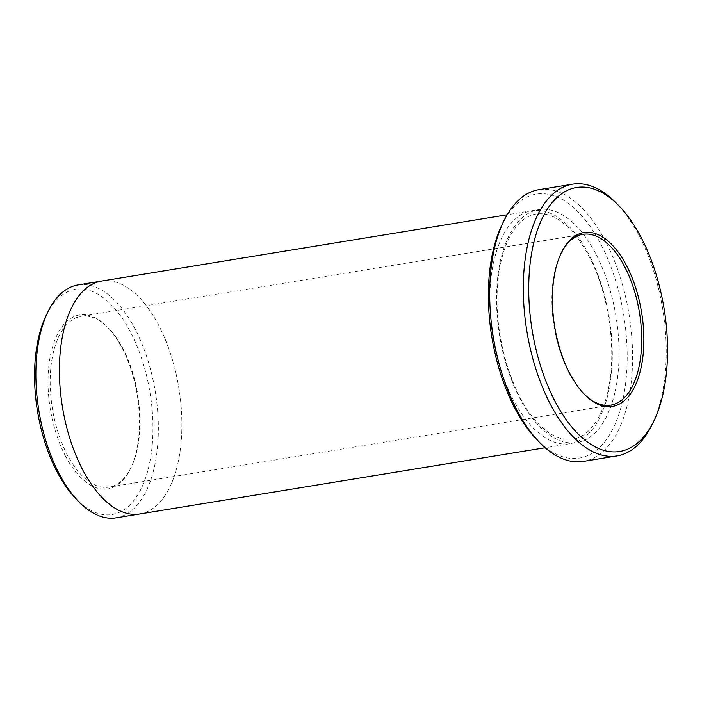 <?xml version="1.0" encoding="UTF-8"?>
<svg xmlns="http://www.w3.org/2000/svg" width="702" height="702" viewBox="0 0 702 702"><rect width="100%" height="100%" fill="white"/><g stroke="black" fill="none" stroke-linecap="round" stroke-linejoin="round"><path stroke-width="0.53" stroke-dasharray="3.51 2.63" d="M502.097 224.508A133.749 66.848 -99.3 0 1 592.637 230.159A133.749 66.848 -99.3 0 1 621.367 405.931A133.749 66.848 -99.3 0 1 537.328 440.11M139.207 514.066L139.68 513.987A118.015 58.986 80.7 0 0 180.993 443.673A118.015 58.986 80.7 0 0 158.152 324.298A118.006 58.977 80.7 0 0 101.623 281.063A118.006 58.977 80.7 0 0 62.443 407.037A118.006 58.977 80.7 0 0 139.68 513.987A118.006 58.977 80.7 0 0 180.993 443.673A118.006 58.977 80.7 0 0 158.152 324.298A118.015 58.986 80.7 0 0 101.623 281.054L101.149 281.142M78.08 284.907A118.006 58.977 -99.3 0 1 134.617 328.141A118.006 58.977 -99.3 0 1 157.459 447.516A118.006 58.977 -99.3 0 1 116.146 517.83M65.751 456.598A88.119 44.042 -99.3 0 1 53.168 344.814A88.119 44.042 -99.3 0 1 107.23 326.799A88.119 44.042 -99.3 0 1 130.44 468.839A88.119 44.042 -99.3 0 1 65.751 456.598M46.262 315.277A114.075 57.011 -99.3 0 1 123.482 320.094A114.075 57.011 -99.3 0 1 147.982 470.024A114.075 57.011 -99.3 0 1 76.307 499.175M538.943 189.663A137.68 68.814 -99.3 0 1 604.896 240.102A137.68 68.814 -99.3 0 1 631.546 379.387A137.68 68.814 -99.3 0 1 583.353 461.416M652.097 424.613A137.68 68.814 80.7 0 0 638.522 234.608A137.68 68.814 80.7 0 0 615.821 202.667M588.557 253.957A118.015 58.986 80.7 0 0 532.028 210.723A118.015 58.986 80.7 0 0 492.848 336.697A118.015 58.986 80.7 0 0 570.085 443.655A118.015 58.986 80.7 0 0 611.398 373.341A118.015 58.986 80.7 0 0 588.557 253.957M122.596 347.999A86.539 43.252 -99.3 0 1 131.134 467.427A86.539 43.252 -99.3 0 1 109.056 487.109A86.539 43.252 -99.3 0 1 67.594 455.405A86.539 43.252 -99.3 0 1 50.842 367.857A86.539 43.252 -99.3 0 1 81.142 316.295A86.539 43.252 -99.3 0 1 108.327 327.922A86.539 43.252 -99.3 0 1 122.596 347.999M561.1 253.29A86.539 43.252 80.7 0 0 560.758 253.984A86.539 43.252 80.7 0 0 583.555 393.497A86.539 43.252 80.7 0 0 584.108 394.05M595.287 252.86A118.015 58.986 80.7 0 0 497.104 283.845A118.015 58.986 80.7 0 0 580.966 441.567A118.015 58.986 80.7 0 0 595.287 252.86M532.028 210.723L507.134 214.786M570.085 443.655L545.2 447.727M582.827 234.31L81.142 316.295M610.749 405.124L109.056 487.109M588.452 255.256C608.546 292.111 617.032 349.087 608.388 388.943C604.58 406.888 598.525 420.314 590.224 429.229C584.871 434.863 579.132 438.18 572.99 439.198L562.1 438.776C555.212 437.17 548.192 433.02 541.04 426.316C513.223 401.272 493.006 336.179 497.665 284.652C499.262 264.759 503.501 248.438 510.389 235.697C514.926 227.483 520.103 221.56 525.921 217.945C532.485 213.847 539.54 212.732 547.086 214.593C561.819 218.427 575.605 231.985 588.452 255.256M108.327 327.922L107.23 326.799M131.134 467.427L130.44 468.839M583.555 393.497L584.661 394.621M560.758 253.984L561.442 252.571"/><path stroke-width="1.05" d="M626.131 264.821A88.119 44.042 80.7 0 0 561.442 252.571A88.119 44.042 80.7 0 0 584.661 394.621A88.119 44.042 80.7 0 0 638.715 376.605A88.119 44.042 80.7 0 0 626.131 264.821M640.636 236.504A133.749 66.848 80.7 0 0 618.585 205.475A133.749 66.848 80.7 0 0 534.547 239.645A133.749 66.848 80.7 0 0 563.276 415.426A133.749 66.848 80.7 0 0 653.816 421.077A133.749 66.848 80.7 0 0 640.636 236.504M616.979 455.923L583.353 461.416A137.68 68.814 -99.3 0 1 540.092 442.918L537.328 440.11A133.749 66.848 -99.3 0 1 515.277 409.082A133.749 66.848 -99.3 0 1 502.097 224.508L503.825 220.972A137.68 68.814 -99.3 0 1 538.943 189.663L572.569 184.17A137.68 68.814 80.7 0 0 526.86 331.142A137.68 68.814 80.7 0 0 616.979 455.923A137.68 68.814 80.7 0 0 652.097 424.613L653.816 421.077M507.134 214.786L101.623 281.054A118.015 58.986 80.7 0 0 62.443 407.037A118.015 58.986 80.7 0 0 139.689 513.987L545.2 447.727M139.207 514.066L116.146 517.83A118.006 58.977 -99.3 0 1 79.072 501.974A118.006 58.977 -99.3 0 1 59.617 474.596A118.006 58.977 -99.3 0 1 47.982 311.741A118.006 58.977 -99.3 0 1 78.08 284.907L101.149 281.142M79.072 501.974L76.307 499.175A114.075 57.011 -99.3 0 1 57.503 472.709A114.075 57.011 -99.3 0 1 46.262 315.277L47.982 311.741M540.092 442.918A137.68 68.814 -99.3 0 1 517.392 410.977A137.68 68.814 -99.3 0 1 503.825 220.972M618.585 205.475L615.821 202.667A137.68 68.814 80.7 0 0 572.569 184.17M584.108 394.05A86.539 43.252 80.7 0 0 610.749 405.124A86.539 43.252 80.7 0 0 641.04 353.562A86.539 43.252 80.7 0 0 624.289 266.014A86.539 43.252 80.7 0 0 582.827 234.31A86.539 43.252 80.7 0 0 561.1 253.29"/></g></svg>
